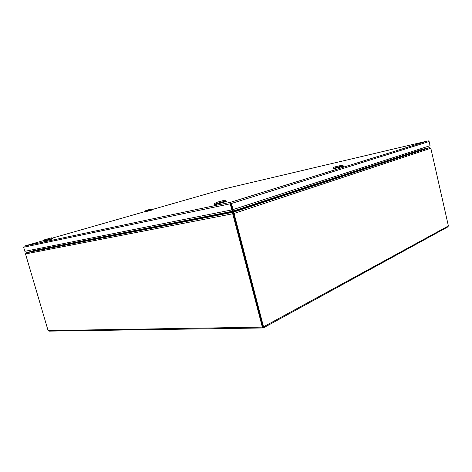 <?xml version="1.0" encoding="UTF-8"?>
<svg xmlns="http://www.w3.org/2000/svg" width="472" height="472" viewBox="0 0 472 472"><rect width="100%" height="100%" fill="white"/><g stroke="black" fill="none" stroke-linecap="round" stroke-linejoin="round"><path stroke-width="0.71" d="M233.026 209.592L231.823 209.91L230.23 203.798L230.478 202.305L231.439 203.479L233.026 209.592L430.057 145.689L429.113 141.523L428.611 140.898L427.974 140.91M230.554 202.317L428.139 140.857L224.442 188.865M24.231 246.13L23.641 247.216L24.851 251.322L231.823 209.91M230.33 202.641L230.666 203.013L230.478 202.305L427.968 140.886M43.754 240.543L24.332 246.107L230.478 202.305L230.666 203.013L230.778 202.523M224.46 188.859L152.816 209.35M230.808 203.556L230.714 203.19M230.82 203.609L232.413 209.715L230.826 203.609M447.898 226.867L448.394 225.923L263.529 326.825L263.447 327.857L263.046 327.981L262.349 327.131L48.091 330.571L49.07 331.143L262.857 327.981M233.133 214.902L233.717 214.707L233.292 213.592L232.702 213.786L262.349 327.131L262.898 326.836L263.175 327.916M48.091 330.571L25.506 253.936L232.702 213.786L232.849 212.3L26.237 252.803L25.506 253.936M233.717 214.707L262.898 326.836L263.529 326.825L234.041 213.444L233.422 213.562L263.016 327.067M430.83 148.255L429.685 147.612L233.079 212.252L234.041 213.444L430.83 148.255L448.394 225.923M230.401 211.662L230.519 212.111L230.401 211.662M26.19 252.821L33.606 250.62M422.145 149.329L429.585 147.642M233.292 213.592L231.746 209.922M26.237 252.803L33.158 251.004L33.612 250.685L33.317 249.629M26.338 252.78L33.311 250.939M422.664 149.435L429.49 147.695M233.298 213.102L232.843 211.657L233.292 211.013L232.69 211.137L233.422 213.562M421.909 148.326L422.127 149.294L422.794 149.412L429.685 147.612M233.074 213.149L232.873 212.264M422.871 149.388L232.843 211.657L233.056 212.488M232.13 211.462L232.743 211.55L232.891 212.323M422.127 149.294L233.292 211.013L232.932 209.615M232.324 209.745L232.743 211.55M232.33 209.745L232.69 211.137M214.382 204.105L214.524 204.618L216.064 204.494L226.247 201.556M225.74 200.942L215.887 203.821L214.241 203.998L214.99 202.706M216.388 202.458L224.642 200.234L216.388 202.458M217.48 202.128L223.285 200.553L217.48 202.128M43.63 240.832L43.76 241.28L44.321 241.221L52.899 238.82M52.657 238.348L44.179 240.738L43.595 240.808L44.191 239.8M44.675 239.717L51.678 237.805L44.675 239.717M45.684 239.428L50.569 238.094L45.684 239.428M333.244 168.392L333.356 168.864L343.409 166.309M343.079 165.778L333.161 168.333L333.822 167.23M341.563 165.324L333.857 167.171L341.563 165.324M340.483 165.572L335.167 166.84L340.483 165.572M145.341 211.397L145.447 211.78L153.034 209.774M152.851 209.373L145.311 211.373L145.807 210.518L152.025 208.884L145.819 210.5M147.583 209.999L151.099 209.125L147.583 209.999M145.364 211.48L52.239 238.118M231.439 203.479L429.113 141.523M23.641 247.216L230.23 203.798M33.128 251.01L232.548 211.716L33.158 251.004M33.6 250.591L232.112 211.326M345.262 166.763L344.359 166.97M230.448 202.323L24.243 246.124M447.969 226.825L263.447 327.857M232.82 212.311L26.178 252.821M429.791 147.594L233.168 212.247M233.156 213.338L232.908 212.53M232.902 211.627L422.794 149.412M232.195 211.474L232.879 212.282M226.289 201.709L226.117 201.042M224.642 200.234L225.982 201.096M52.911 238.856L52.77 238.378M51.678 237.805L52.734 238.389M343.433 166.404L343.297 165.843M342.094 165.153L343.227 165.867M153.04 209.804L152.928 209.391M152.025 208.884L152.904 209.403"/></g></svg>

